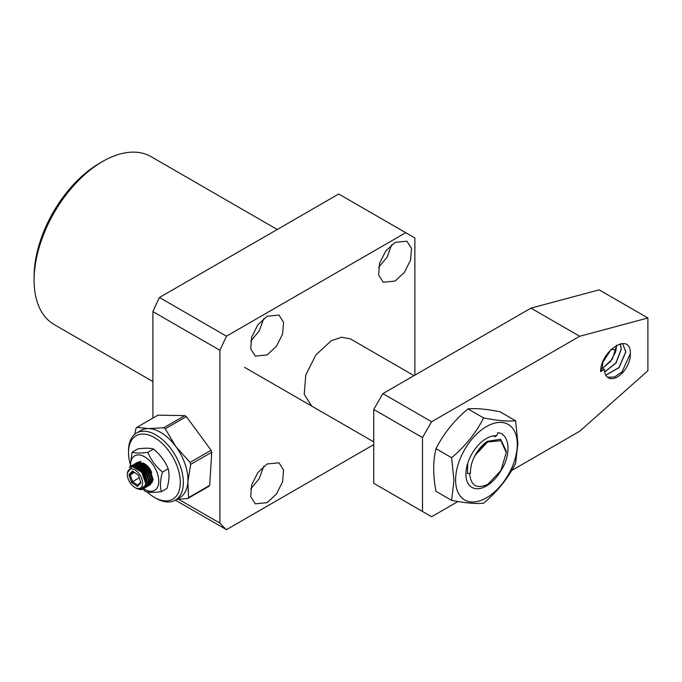 <?xml version="1.0" encoding="UTF-8"?>
<svg xmlns="http://www.w3.org/2000/svg" width="682" height="682" viewBox="0 0 682 682"><rect width="100%" height="100%" fill="white"/><g stroke="black" fill="none" stroke-linecap="round" stroke-linejoin="round"><path stroke-width="1.02" d="M487.818 441.697L475.337 455.158M473.53 458.517C477.247 451.066 482.063 445.551 487.98 441.979L500.903 440.7L506.257 452.533L506.257 451.211L500.673 439.293L487.562 441.254C482.396 444.272 476.351 451.782 473.53 458.517C471.271 463.751 470.273 468.636 470.537 473.155L467.434 473.632L467.716 463.248M467.434 473.632L470.537 473.155M506.257 452.533L500.903 470.546L487.98 484.194C476.88 489.344 470.785 485.831 469.702 473.64M487.98 484.194L486.113 485.269M611.106 349.44L602.794 362.372M602.837 362.185L610.927 349.619M602.538 368.306L610.399 361.571L615.59 351.963L616.639 345.237M602.641 368.365L612.359 359.039L616.733 345.186M604.712 372.04L615.982 363.071L621.302 349.244L620.381 343.762M604.695 371.954L615.923 362.952L621.2 349.184L620.313 343.779M605.795 375.219L619.051 367.641L625.863 351.878L622.64 343.822L622.01 343.515M605.761 375.16L618.983 367.538L625.761 351.818L622.666 343.839M630.381 354.487A18.312 10.571 -60 0 1 622.393 372.909A18.312 10.571 -60 0 1 608.284 377.819A18.312 10.571 -60 0 1 604.491 369.439L602.257 368.144L600.629 371.673C600.296 350.744 630.927 331.179 630.356 353.532A18.312 10.571 -60 0 1 630.381 354.487M607.474 377.257L614.516 376.993L622.061 371.818L630.356 353.532M602.845 362.159L602.257 368.144M511.662 470.52L579.691 431.237L647.9 370.752L647.9 317.991L579.691 336.269L431.629 421.749L422.482 437.588L422.482 511.457L431.612 516.726L457.98 501.509M604.491 369.439L600.62 371.664M579.691 336.269L530.954 308.128L599.163 289.859L647.9 317.991M422.482 511.457L373.745 483.316L373.745 409.456L422.482 437.588M431.629 421.749L382.892 393.616L373.745 409.456M530.954 308.128L382.892 393.616M517.297 444.4A43.614 25.183 120 0 0 486.454 426.591A43.614 25.183 120 0 0 455.61 480.009A43.614 25.183 120 0 0 486.454 497.817A43.614 25.183 120 0 0 517.297 444.4M517.902 443.436L515.601 420.777C508.056 421.587 497.391 420.632 483.615 417.921C476.07 432.84 465.405 446.105 451.629 457.707L453.939 480.367L451.629 500.358C465.252 503.06 475.917 504.007 483.615 503.214C497.238 491.799 507.894 478.542 515.601 463.428L517.902 443.436M483.615 417.921L467.971 408.885C454.348 420.3 443.684 433.564 435.986 448.679C432.951 461.032 432.951 475.252 435.986 491.321L451.629 500.358M500.477 471.475A29.079 16.786 -60 0 1 478.252 488.713A29.079 16.786 -60 0 1 465.891 474.075A29.079 16.786 -60 0 1 486.454 438.466A29.079 16.786 -60 0 1 496.735 435.713L497.911 432.678C509.923 433.991 511.739 454.885 500.477 471.475L497.749 475.277M494.45 436.795L496.735 435.713M484.57 486.096L489.847 483.001M451.629 457.707L435.986 448.679M515.601 420.777L499.957 411.749C486.334 409.047 475.669 408.092 467.971 408.885M34.1 280.183L34.1 276.662A92.624 53.477 120 0 1 99.589 163.228L102.641 161.472A96.929 55.958 120 0 0 34.1 280.183A96.929 55.958 120 0 0 54.176 324.555L152.896 381.553M395.066 242.366L406.915 241.198L411.502 248.453L410.547 260.183L404.375 272.425L395.066 281.061L383.224 282.237L378.638 274.974L379.593 263.252L385.765 251.002L395.066 242.366M391.673 244.727L387.12 257.123L378.663 267.267M267.131 463.965L278.981 462.788L283.559 470.051L282.612 481.782L276.44 494.024L267.131 502.66L255.281 503.828L250.703 496.573L251.649 484.842L257.822 472.6L267.131 463.965M263.738 466.326L259.177 478.721L250.729 488.866M267.131 316.235L278.981 315.058L283.559 322.322L282.612 334.044L276.44 346.294L267.131 354.921L255.281 356.098L250.703 348.843L251.649 337.113L257.822 324.871L267.131 316.235M263.738 318.596L259.177 330.992L250.729 341.128M311.717 406.088L304.215 394.213L305.775 375.023L315.868 354.981L331.102 340.855L341.588 337.206L350.488 338.937L414.042 375.629M277.242 229.493L151.106 156.672A96.929 55.958 120 0 0 102.641 161.472L99.589 163.228M414.869 375.151L414.869 237.975L338.715 194.003L159.46 297.497A189.545 109.435 120 0 0 152.896 311.589L152.896 418.075M373.745 444.621L226.475 529.65L175.385 500.153M226.475 529.65A189.545 109.435 -60 0 1 219.919 523.137L178.556 499.25M219.919 523.137L219.919 350.275L152.896 311.589M219.919 350.275L226.475 336.192L159.46 297.497M226.475 336.192L405.73 232.698M130.1 463.675A36.615 21.142 60 0 1 128.531 452.533A36.615 21.142 60 0 1 142.674 434.059A36.615 21.142 60 0 1 169.656 452.098A36.615 21.142 60 0 1 179.042 490.946A36.615 21.142 60 0 1 154.422 497.383A36.615 21.142 60 0 1 147.09 491.918M154.422 497.383L155.948 498.261A38.772 22.387 -120 0 0 175.334 500.179A38.772 22.387 -120 0 0 172.069 450.308A38.772 22.387 -120 0 0 136.562 433.027A38.772 22.387 -120 0 0 128.531 450.776L128.531 452.533M150.151 471.884L148.292 468.236M175.334 500.179L179.903 497.545A38.772 22.387 -120 0 0 187.865 482.003A38.772 22.387 -120 0 0 176.638 447.673M175.879 446.616L165.274 428.773A44.16 25.49 60 0 0 163.748 427.767L148.531 428.577A38.772 22.387 -120 0 1 175.879 446.616L190.031 462.405A44.16 25.49 60 0 1 190.704 464.382L187.865 482.003L188.573 497.579A44.16 25.49 60 0 1 187.712 498.551L176.826 499.318M134.712 434.323L136.008 428.305A44.16 25.49 60 0 1 136.869 427.333L148.531 428.577A38.772 22.387 -120 0 0 141.131 430.385L136.562 433.027M188.573 497.579L209.647 485.413L208.786 486.385L187.712 498.551M209.647 485.413L211.77 452.217L190.704 464.382M190.031 462.405L211.105 450.239L186.348 416.608L165.274 428.773M163.748 427.767L184.822 415.602L157.943 415.168L136.869 427.333M184.822 415.602L186.348 416.608M211.105 450.239L211.77 452.217M144.644 488.056L147.687 482.847L143.552 471.228L134.149 465.184L131.413 465.84L133.527 465.533L142.913 471.535L147.082 483.154L144.004 488.346M131.115 466.028L130.04 467.025M139.963 489.164L141.779 489.284M134.925 487.528A10.767 6.215 60 0 1 128.02 478.449A10.767 6.215 60 0 1 127.312 474.34A10.767 6.215 60 0 1 133.288 469.207A10.767 6.215 60 0 1 141.839 479.028A10.767 6.215 60 0 1 134.925 487.528L136.391 488.346L141.788 488.61L143.57 486.598L140.364 489.65L137.27 488.73M129.265 467.596L130.808 466.198M148.003 485.439L147.159 485.379M146.707 485.303L145.726 485.021M135.283 466.999L135.479 465.857M135.607 465.38L135.923 464.519M136.11 464.135L136.528 463.445M136.758 463.146L137.261 462.609M137.534 462.37L140.833 461.313M150.125 484.885L153.169 479.685L149.034 468.065L139.631 462.021L136.894 462.677L139.009 462.37L148.395 468.372L152.563 479.992L149.486 485.183M136.596 462.865L136.042 463.308M135.786 463.564L135.309 464.152M135.087 464.485L134.704 465.226M133.979 466.582L134.525 465.636L134.243 466.65M145.488 486.01L146.374 486.13M146.178 486.496L145.326 486.437M133.749 466.539L134.098 465.576M134.277 465.192L134.695 464.502M134.925 464.195L135.437 463.658M135.701 463.428L136.289 463.027M148.301 485.942L151.336 480.733L147.21 469.122L137.807 463.078L135.07 463.734L137.176 463.428L146.57 469.429L150.731 481.049L147.653 486.24M134.772 463.922L134.209 464.365M133.953 464.621L133.476 465.209M133.263 465.533L132.82 466.411M132.376 466.403L132.871 465.559M133.101 465.252L133.604 464.715M133.877 464.485L134.456 464.084M146.468 486.999L149.511 481.79L145.385 470.179L135.974 464.135L133.237 464.792L135.351 464.485L144.737 470.486L148.906 482.097L145.829 487.298M132.939 464.979L132.385 465.422M132.129 465.678L131.498 466.497M142.359 488.21L142.905 488.252M142.632 488.602L141.847 488.568M131.055 466.599L131.779 465.772M132.052 465.542L132.632 465.141M148.616 485.09L149.384 485.021M149.75 484.936L150.424 484.697M149.136 485.294L148.403 485.422M146.783 486.147L147.559 486.07M147.917 485.993L148.591 485.755M147.312 486.343L146.57 486.471M144.959 487.195L145.735 487.127M146.093 487.05L146.766 486.812M145.488 487.4L144.746 487.528M144.26 488.107L144.942 487.86M140.364 489.65A12.924 7.459 -120 0 0 142.913 489.054A12.924 7.459 -120 0 0 144.746 478.21A12.924 7.459 -120 0 0 141.685 472.234L132.214 466.411L127.312 473.018L127.312 474.34M143.57 486.598L141.805 488.602M135.241 466.982L142.137 472.294L145.854 483.964M143.186 487.749L142.683 487.903M135.326 465.815L132.351 466.394L134.499 465.636M137.662 466.13L143.97 471.245L147.679 482.907M146.647 485.465L145.266 486.59L146.843 484.808M133.067 466.437L133.902 465.559M137.15 464.757L134.431 465.201L136.332 464.578M139.486 465.073L145.795 470.188L149.511 481.85M148.48 484.408L147.099 485.533L148.667 483.751M146.545 485.737L145.522 485.891M134.192 466.641L134.695 465.67M134.985 465.26L135.735 464.502M136.247 464.144L138.156 463.521M141.31 464.016L147.627 469.131L151.336 480.801M150.304 483.35L148.923 484.476M148.378 484.68L147.346 484.842M135.582 467.119L135.871 465.985M136.059 465.499L136.528 464.613M136.818 464.203L137.559 463.445M138.071 463.087L139.989 462.464M143.143 462.959L149.452 468.074L153.16 479.744M152.137 482.293L151.037 483.265M137.244 468.023L137.287 466.991M147.636 468.679L146.962 466.676M150.739 483.444L152.325 481.637M140.807 462.652L138.088 463.087M137.491 463.445L136.664 464.186M136.349 464.578L135.846 465.439M135.65 465.908L135.317 467.008M147.295 485.004L148.335 484.774M148.915 484.501L150.5 482.694M138.983 463.709L136.264 464.144M135.667 464.493L134.84 465.243M145.462 486.061L146.511 485.831M133.834 465.55L132.905 466.42M142.547 488.039L143.16 487.809M143.169 488.892L145.854 483.905L141.685 472.234M137.44 486.454L140.884 482.796L138.369 475.081L132.41 471.023L128.975 474.681L131.49 482.396L137.44 486.454L137.755 485.192L132.504 481.62L130.279 474.808L133.28 471.612M140.662 482.106L137.755 485.192M131.49 482.396L139.23 477.732M128.975 474.681L130.279 474.808L134.448 472.404M148.625 469.352L145.769 467.409M143.143 465.908L141.916 466.616M141.31 466.965L140.091 467.664M139.486 468.014L138.25 468.73M144.524 477.153L146.46 478.474M143.203 465.959L142.299 466.914M141.847 467.4L140.935 468.372M140.475 468.858L141.174 471.586M145.607 480.665L146.826 479.958M140.33 469.003L139.29 469.608M130.629 466.3A19.923 11.5 60 0 1 140.927 455.261A19.923 11.5 60 0 1 157.312 473.206A19.923 11.5 60 0 1 156.331 488.977A19.923 11.5 60 0 1 143.552 488.679M142.819 489.105L145.547 491.552C149.008 492.617 154.268 492.66 161.319 491.662C159.92 486.181 160.296 479.642 162.469 472.063C155.82 466.531 150.944 459.958 147.841 452.337C140.807 453.334 135.556 453.291 132.069 452.226L130.143 466.659M141.242 462.78A11.1 6.402 -120 0 0 139.443 463.317M138.923 463.692A11.1 6.402 -120 0 0 138.182 464.536M137.9 465.005A11.1 6.402 -120 0 0 137.491 466.045M137.346 466.633A11.1 6.402 -120 0 0 137.193 467.988M151.694 472.609A11.389 6.573 -120 0 0 144.294 463.607M141.029 462.711A11.389 6.573 -120 0 0 139.034 463.223M138.489 463.589A11.389 6.573 -120 0 0 137.73 464.399M137.44 464.843A11.389 6.573 -120 0 0 137.014 465.84M136.852 466.386A11.389 6.573 -120 0 0 136.656 467.664M147.679 482.958A11.1 6.402 -120 0 0 148.505 483.035A11.1 6.402 -120 0 0 148.812 483.027M161.319 491.662L167.03 488.372C169.196 480.819 169.579 474.288 168.173 468.764C165.095 461.177 160.219 454.604 153.544 449.046C150.091 447.972 144.831 447.938 137.773 448.927L132.069 452.226M140.449 463.641A10.588 6.112 -120 0 1 141.336 462.814A10.588 6.112 -120 0 0 141.183 462.899A10.588 6.112 -120 0 0 140.322 463.589M139.963 464.041A10.588 6.112 -120 0 0 139.435 465.047M139.256 465.61A10.588 6.112 -120 0 0 139.026 466.906M138.983 467.647A10.588 6.112 -120 0 0 139 468.295M140.134 464.11A10.588 6.112 -120 0 0 139.665 465.158M139.503 465.746A10.588 6.112 -120 0 0 139.324 467.11M147.44 468.543A10.588 6.112 60 0 1 147.142 467.758A10.588 6.112 60 0 1 146.766 466.471M151.839 474.97A10.588 6.112 60 0 1 149.665 472.549M145.206 466.838A10.588 6.112 60 0 1 144.934 464.826M141.865 463.01A10.588 6.112 -120 0 0 141.37 464.041M141.191 464.621A10.588 6.112 -120 0 0 140.986 465.942M140.969 466.701A10.588 6.112 -120 0 0 140.978 467.153M142.044 463.087A10.588 6.112 -120 0 0 141.6 464.161M141.447 464.766A10.588 6.112 -120 0 0 141.302 466.156M143.271 465.201A10.588 6.112 60 0 1 143.399 463.777M142.956 464.979A10.588 6.112 60 0 1 143.135 463.632M147.627 483.461A11.389 6.573 -120 0 0 148.736 483.487M149.281 483.393A11.389 6.573 -120 0 0 150.441 482.933M151.08 482.438A11.389 6.573 -120 0 0 152.197 480.767A11.389 6.573 -120 0 0 152.58 479.455M149.375 482.958A11.1 6.402 -120 0 0 150.534 482.541M151.165 482.097A11.1 6.402 -120 0 0 152.274 480.563A10.588 6.112 -120 0 1 151.344 480.571M147.841 452.337L153.544 449.046M162.469 472.063L168.173 468.764M147.798 481.347A10.588 6.112 -120 0 0 148.923 481.654M149.511 481.731A10.588 6.112 -120 0 0 150.679 481.654M151.268 481.483A10.588 6.112 -120 0 0 151.771 481.245A10.588 6.112 -120 0 0 151.992 481.1M146.34 480.239A10.588 6.112 -120 0 0 146.937 480.605M149.554 481.509A10.588 6.112 -120 0 0 150.696 481.518M151.276 481.398A10.588 6.112 -120 0 0 151.933 481.142M152.393 477.281A10.588 6.112 60 0 1 150.824 476.181M149.477 480.085A10.588 6.112 -120 0 0 150.748 480.486M149.443 479.736A10.588 6.112 -120 0 0 150.748 480.213M151.353 480.341A10.588 6.112 -120 0 0 152.333 480.401M152.572 479.028A10.588 6.112 60 0 1 151.251 478.508M150.526 478.099A10.588 6.112 60 0 1 149.614 477.477M152.58 479.31A10.588 6.112 60 0 1 151.293 478.875M150.594 478.525A10.588 6.112 60 0 1 149.367 477.732M611.166 349.389L616.136 349.994M373.745 441.902L244.702 367.402M143.425 488.755L142.913 489.054"/></g></svg>
